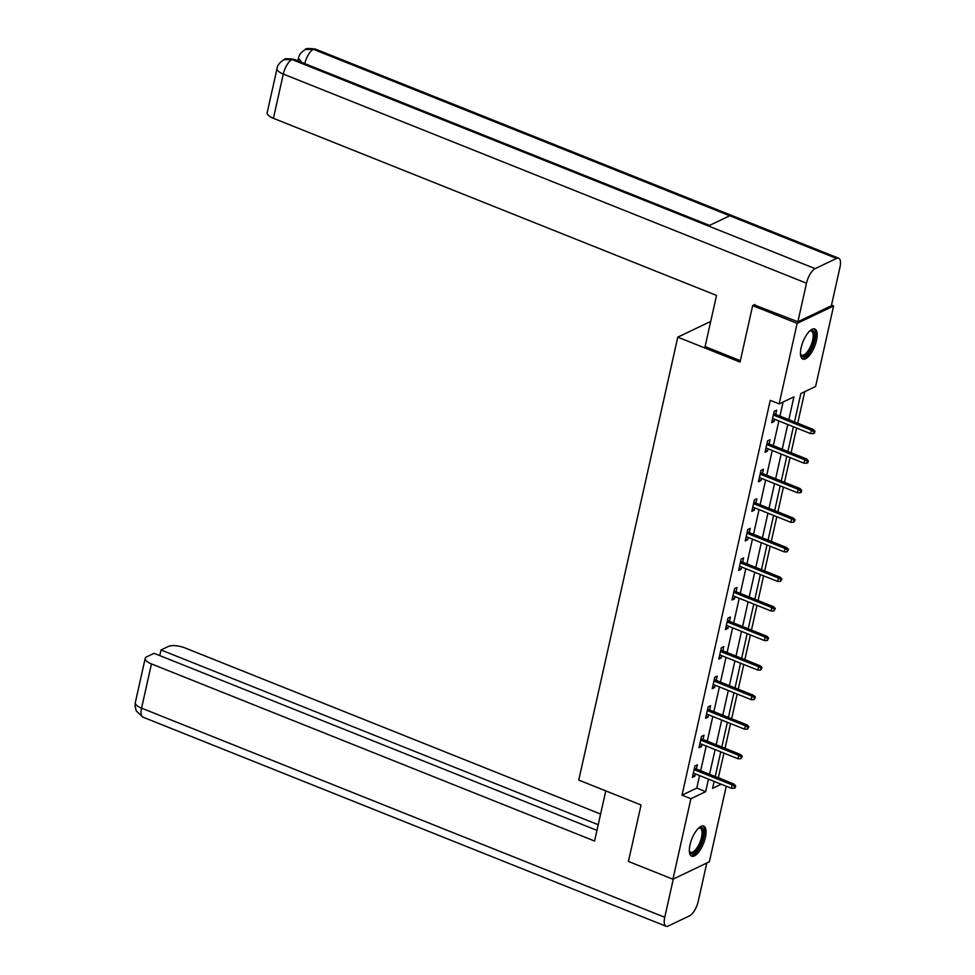 <?xml version="1.0" encoding="UTF-8"?>
<svg xmlns="http://www.w3.org/2000/svg" width="975" height="975" viewBox="0 0 975 975"><rect width="100%" height="100%" fill="white"/><g stroke="black" fill="none" stroke-linecap="round" stroke-linejoin="round"><path stroke-width="1.46" d="M690.02 844.825A16.209 6.252 -68.2 0 1 703.718 826.105A16.209 6.252 -68.2 0 1 705.388 837.476A16.209 6.252 -68.2 0 1 691.689 856.196A16.209 6.252 -68.2 0 1 690.02 844.825M801.133 347.709A16.209 6.252 -68.2 0 1 814.832 328.989A16.209 6.252 -68.2 0 1 816.502 340.372A16.209 6.252 -68.2 0 1 802.803 359.092A16.209 6.252 -68.2 0 1 801.133 347.709M831.504 305.126L833.613 305.967L815.612 386.478L800.841 393.547L794.491 421.919M718.319 777.806L723.962 753.139M725.047 748.3L730.568 723.584M731.652 718.746L737.173 694.029M738.258 689.191L743.779 664.475M744.863 659.636L750.384 634.92M751.469 630.082L756.99 605.365M758.075 600.527L763.596 575.811M764.68 570.972L770.201 546.256M771.286 541.418L776.807 516.701M777.892 511.863L783.412 487.147M784.497 482.308L790.018 457.592M791.103 452.753L796.624 428.037M797.708 423.199L804.765 391.67M718.465 777.733L727.338 781.402M726.253 786.24L709.361 861.803L672.921 879.218L690.909 798.708L705.693 791.651L708.484 779.147M672.921 879.218L628.424 861.437L641.05 804.984L578.76 780.085L677.771 337.155L710.714 321.421M788.836 419.652L793.943 396.837L779.159 403.894L770.262 400.335L682.013 795.149L696.796 788.092L699.587 775.588M700.672 770.75L706.193 746.033M707.277 741.195L712.798 716.479M713.883 711.64L719.404 686.924M720.488 682.086L726.009 657.369M727.094 652.531L732.615 627.815M733.7 622.976L739.221 598.26M740.305 593.422L745.826 568.705M746.911 563.867L752.432 539.151M753.517 534.312L759.037 509.596M760.122 504.758L765.643 480.041M766.728 475.203L772.249 450.487M773.333 445.648L778.854 420.944M779.939 416.106L783.083 402.017M775.698 414.399L776.648 410.146L774.187 411.328L771.652 422.687L774.113 421.517L774.613 419.238M769.092 443.954L770.043 439.701L767.581 440.883L765.046 452.242L767.508 451.072L768.007 448.793M762.487 473.509L763.437 469.255L760.975 470.438L758.44 481.796L760.902 480.626L761.402 478.347M755.881 503.063L756.832 498.81L754.37 499.992L751.835 511.351L754.297 510.181L754.796 507.902M749.275 532.618L750.226 528.365L747.764 529.547L745.229 540.906L747.691 539.736L748.191 537.457M742.67 562.173L743.62 557.919L741.158 559.089L738.623 570.46L741.085 569.29L741.585 567.011M736.064 591.727L737.015 587.474L734.553 588.644L732.006 600.015L734.48 598.845L734.979 596.566M729.458 621.282L730.409 617.029L727.947 618.199L725.4 629.57L727.874 628.388L728.374 626.121M722.853 650.837L723.803 646.583L721.342 647.753L718.794 659.124L721.256 657.942L721.768 655.675M716.247 680.392L717.198 676.138L714.736 677.308L712.189 688.679L714.651 687.497L715.162 685.23M709.642 709.946L710.592 705.693L708.13 706.863L705.583 718.234L708.045 717.052L708.557 714.785M703.036 739.501L703.987 735.235L701.525 736.418L698.977 747.788L701.439 746.606L701.951 744.339M696.43 769.056L697.381 764.79L694.919 765.972L692.372 777.343L694.834 776.161L695.346 773.894M677.771 337.155L740.049 362.054L752.676 305.602L754.857 304.553M752.676 305.602L797.16 323.383L833.613 305.967M682.013 795.149L690.909 798.708M779.159 403.894L797.16 323.383M709.568 774.308L715.089 749.592M716.174 744.754L721.695 720.037M722.78 715.199L728.301 690.483M729.385 685.644L734.906 660.928M735.991 656.09L741.512 631.373M742.597 626.535L748.118 601.819M749.202 596.98L754.723 572.264M755.808 567.426L761.329 542.709M762.413 537.871L767.934 513.155M769.019 508.316L774.54 483.6M775.625 478.762L781.146 454.045M782.23 449.207L787.751 424.491M714.139 781.402L712.579 788.348L721.207 784.229M793.406 426.758L787.885 451.474M786.801 456.312L781.28 481.028M780.195 485.867L774.674 510.583M773.589 515.422L768.068 540.138M766.984 544.976L761.463 569.68M760.378 574.519L754.857 599.235M753.773 604.073L748.252 628.79M747.167 633.628L741.646 658.344M740.561 663.183L735.04 687.899M733.956 692.737L728.435 717.454M727.35 722.292L721.829 747.008M720.744 751.847L715.223 776.563M696.796 788.092L705.693 791.651M772.09 420.712L774.113 421.517M765.485 450.267L767.508 451.072M758.879 479.822L760.902 480.626M752.273 509.364L754.297 510.181M745.668 538.919L747.691 539.736M739.062 568.474L741.085 569.29M732.457 598.028L734.48 598.845M725.851 627.583L727.874 628.388M719.245 657.138L721.256 657.942M712.64 686.693L714.651 687.497M706.034 716.247L708.045 717.052M699.428 745.802L701.439 746.606M692.823 775.357L694.834 776.161M813.942 431.73L813.516 433.619L814.503 433.156L814.929 431.255L813.942 431.73L811.407 430.231L810.639 433.643L772.602 418.433M773.358 415.021L811.407 430.231L813.174 429.39L773.675 413.595M814.929 431.255L813.174 429.39M810.639 433.643L813.516 433.619M809.774 330.939A14.028 5.411 -68.2 0 1 810.018 330.805A14.028 5.411 -68.2 0 1 814.588 334.327A14.028 5.411 -68.2 0 1 809.031 351.902A14.028 5.411 -68.2 0 1 800.56 354.449A14.028 5.411 -68.2 0 1 800.487 354.193M800.475 353.986A12.98 5.009 111.8 0 0 801.682 355.168A12.98 5.009 111.8 0 0 809.384 348.733A12.98 5.009 111.8 0 0 813.162 334.644A12.98 5.009 111.8 0 0 811.322 331.061A12.98 5.009 111.8 0 0 809.628 331.073M802.011 358.581A16.1 6.216 111.8 0 0 811.322 349.769A16.1 6.216 111.8 0 0 815.648 332.975A16.1 6.216 111.8 0 0 813.906 328.819M698.661 828.055A14.028 5.411 -68.2 0 1 698.904 827.909A14.028 5.411 -68.2 0 1 703.463 831.431A14.028 5.411 -68.2 0 1 697.905 849.018A14.028 5.411 -68.2 0 1 689.447 851.565A14.028 5.411 -68.2 0 1 689.362 851.297M689.362 851.102A12.98 5.009 111.8 0 0 690.568 852.284A12.98 5.009 111.8 0 0 698.258 845.837A12.98 5.009 111.8 0 0 702.049 831.76A12.98 5.009 111.8 0 0 700.208 828.165A12.98 5.009 111.8 0 0 698.514 828.189M690.897 855.684A16.1 6.216 111.8 0 0 700.196 846.885A16.1 6.216 111.8 0 0 704.535 830.078A16.1 6.216 111.8 0 0 702.792 825.922M740.366 360.677L705.096 346.576L716.527 295.425L273.414 118.304A12.468 4.436 -167.4 0 1 267.162 112.759L277.046 68.53A12.468 4.436 -167.4 0 0 283.311 74.063L273.414 118.304M836.526 258.436L729.763 215.755L708.386 225.968L815.161 268.649L836.526 258.436A12.773 4.936 111.8 0 1 838.671 258.229A12.773 4.936 111.8 0 1 839.987 267.199L831.37 305.748L797.879 321.75L754.15 304.895M815.161 268.649A12.773 4.936 111.8 0 0 806.496 283.201L797.879 321.75M298.118 59.914L296.924 60.474M297.899 60.864A12.468 4.436 -167.4 0 1 297.899 60.852L298.472 58.293L301.836 62.437M709.556 225.42L294.06 59.329A12.773 4.936 111.8 0 0 291.964 59.524L284.054 59.646C279.752 62.315 277.412 65.276 277.046 68.53M838.671 258.229L315.486 49.091A12.773 4.936 111.8 0 0 313.341 49.311L305.358 49.469C301.129 52.138 298.837 55.088 298.472 58.293M605.78 790.883L594.567 841.035L151.454 663.914L141.57 708.155L664.755 917.28L673.311 879.036M600.6 814.052L184.957 647.912A12.468 4.436 12.6 0 0 168.37 646.474L161.021 649.972L598.211 824.728M664.755 917.28A12.773 4.936 111.8 0 0 666.071 926.25A12.773 4.936 111.8 0 0 668.216 926.031L689.593 915.83A12.773 4.936 111.8 0 0 698.246 901.278L706.802 863.033M596.956 830.359L154.038 653.311L146.689 656.821A12.468 4.436 12.6 0 0 145.202 658.369A12.468 4.436 12.6 0 0 151.454 663.914M159.766 655.602L161.021 649.972M807.337 461.285L806.91 463.174L807.897 462.711L808.324 460.809L807.337 461.285L804.802 459.786L804.034 463.198L765.997 447.988M766.752 444.576L804.802 459.786L806.569 458.945L767.069 443.15M808.324 460.809L806.569 458.945M804.034 463.198L806.91 463.174M800.731 490.839L800.304 492.728L801.292 492.265L801.718 490.364L800.731 490.839L798.196 489.34L797.428 492.753L759.391 477.543M760.147 474.13L798.196 489.34L799.963 488.499L760.463 472.704M801.718 490.364L799.963 488.499M797.428 492.753L800.304 492.728M794.125 520.394L793.699 522.283L795.112 519.919L794.125 520.394L791.59 518.895L790.822 522.308L752.785 507.097M753.541 503.685L791.59 518.895L793.358 518.054L753.858 502.259M795.112 519.919L793.358 518.054M790.822 522.308L793.699 522.283M787.52 549.949L787.093 551.838L788.507 549.473L787.52 549.949L784.985 548.45L784.217 551.862L746.18 536.652M746.935 533.24L784.985 548.45L786.752 547.597L747.252 531.814M788.507 549.473L786.752 547.597M784.217 551.862L787.093 551.838M780.914 579.491L780.487 581.393L781.901 579.028L780.914 579.491L778.379 578.004L777.611 581.417L739.574 566.207M740.33 562.794L778.379 578.004L780.146 577.151L740.647 561.368M781.901 579.028L780.146 577.151M777.611 581.417L780.487 581.393M774.308 609.046L773.882 610.947L775.296 608.583L774.308 609.046L771.773 607.559L771.006 610.972L732.968 595.762M733.724 592.349L771.773 607.559L773.541 606.706L734.041 590.923M775.296 608.583L773.541 606.706M771.006 610.972L773.882 610.947M767.703 638.601L767.276 640.502L768.69 638.138L767.703 638.601L765.168 637.114L764.4 640.526L726.363 625.316M727.118 621.904L765.168 637.114L766.935 636.261L727.435 620.478M768.69 638.138L766.935 636.261M764.4 640.526L767.276 640.502M761.097 668.155L760.671 670.057L762.084 667.692L761.097 668.155L758.562 666.668L757.794 670.069L719.745 654.871M720.513 651.458L758.562 666.668L760.329 665.815L720.83 650.033M762.084 667.692L760.329 665.815M757.794 670.069L760.671 670.057M754.492 697.71L754.065 699.611L755.479 697.247L754.492 697.71L751.957 696.223L751.189 699.623L713.139 684.426M713.907 681.013L751.957 696.223L753.724 695.37L714.224 679.587M755.479 697.247L753.724 695.37M751.189 699.623L754.065 699.611M747.886 727.265L747.459 729.166L748.873 726.802L747.886 727.265L745.351 725.778L744.583 729.178L706.534 713.98M707.302 710.568L745.351 725.778L747.118 724.925L707.618 709.142M748.873 726.802L747.118 724.925M744.583 729.178L747.459 729.166M741.28 756.819L740.854 758.721L742.267 756.344L741.28 756.819L738.745 755.32L737.977 758.733L699.928 743.523M700.696 740.122L738.745 755.32L740.513 754.479L701.013 738.684M742.267 756.344L740.513 754.479M737.977 758.733L740.854 758.721M734.675 786.374L734.248 788.263L735.235 787.8L735.662 785.899L734.675 786.374L732.128 784.875L731.372 788.287L693.322 773.078M694.09 769.677L732.128 784.875L733.907 784.034L694.407 768.239M735.662 785.899L733.907 784.034M731.372 788.287L734.248 788.263M806.496 283.201L283.311 74.063A12.773 4.936 111.8 0 1 291.964 59.524L708.386 225.968M304.785 63.619A12.773 4.936 111.8 0 1 313.341 49.311L729.763 215.755M145.202 658.369L135.318 702.609A12.468 4.436 -167.4 0 0 141.57 708.155A12.773 4.936 111.8 0 0 142.886 717.125L666.071 926.25M284.176 59.585C284.103 58.549 287.393 58.463 294.06 59.329M305.48 49.408C305.37 48.348 308.697 48.25 315.486 49.091M135.318 702.609L135.013 705.961L136.244 710.909L142.886 717.125"/></g></svg>
